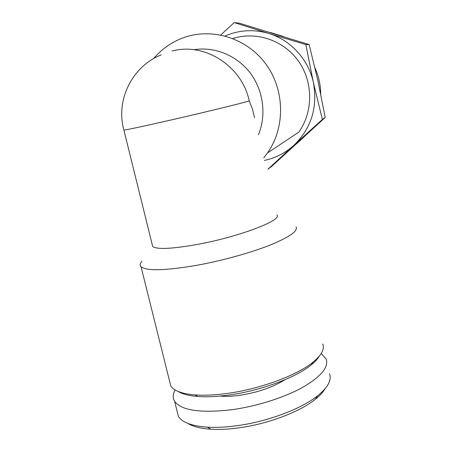 <?xml version="1.0" encoding="UTF-8"?>
<svg xmlns="http://www.w3.org/2000/svg" width="452" height="452" viewBox="0 0 452 452"><rect width="100%" height="100%" fill="white"/><g stroke="black" fill="none" stroke-linecap="round" stroke-linejoin="round"><path stroke-width="0.68" d="M172.071 51.042C204.502 42.053 242.023 65.992 249.25 100.937L252.549 109.327L254.532 117.639M193.868 49.714C214.553 46.358 236.854 55.432 250.159 72.908C263.437 90.406 266.612 114.859 258.448 134.696M153.595 58.641C161.274 49.534 170.647 42.776 181.704 38.369C210.372 27.007 245.894 37.318 265.364 63.41C284.935 89.428 285.545 127.357 267.527 152.923L263.765 157.844M225.13 35.985C239.227 29.922 253.753 29.069 268.714 33.437L234.232 22.6L220.745 34.968M234.232 22.6L239.362 23.188L309.157 44.59L317.954 80.959L325.208 117.458L272.053 166.065L267.883 169.263L293.913 145.295C285.331 153.03 275.483 158.076 264.358 160.42M313.372 82.433C317.863 107.282 311.377 128.232 293.913 145.295L322.378 119.418L313.372 82.433L305.857 44.578L268.714 33.437C290.664 39.991 308.479 59.494 313.372 82.433M232.842 38.516C256.307 30.99 283.879 40.347 298.574 61.269C313.332 82.151 313.253 111.791 298.845 132.108L267.527 152.923M325.208 117.458L322.378 119.418M309.157 44.59L305.857 44.578M270.11 32.386L283.28 36.431M314.948 67.823C318.688 76.117 320.604 84.801 320.688 93.875M304.026 136.973L296.97 143.425M276.878 214.943C282.958 219.949 239.758 236.65 197.677 244.368C172.144 248.922 157.155 249.645 152.703 246.538L152.211 244.543M296.077 226.91C298.094 231.074 289.359 237.159 269.884 245.17C250.634 252.792 222.294 260.651 197.083 265.256C165.398 270.658 146.719 271.16 141.047 266.77C139.583 265.301 139.911 263.454 142.03 261.233M322.694 343.938C324.773 348.916 321.705 354.871 313.479 361.803C298.083 374.838 261.126 388.776 228.062 393.308C215.553 395.065 204.57 395.596 195.117 394.918C182.111 393.822 174.009 390.867 170.811 386.053L169.494 380.782M319.378 356.04C317.801 358.758 315.213 361.606 311.609 364.578C296.721 377.211 261.233 390.618 229.458 394.963C217.435 396.641 206.863 397.144 197.744 396.477C188.84 395.766 182.258 394.071 177.998 391.387M284.777 379.804C272.918 387.268 257.934 392.438 239.831 395.302C232.26 396.359 225.61 396.619 219.887 396.088M321.214 353.481L326.101 358.939C328.983 367.018 321.214 376.471 302.789 387.307C284.528 397.472 257.007 406.258 232.029 409.698C200.552 413.309 181.422 410.523 174.625 401.336C172.585 397.958 172.771 394.172 175.173 389.98M329.468 373.731C331.915 379.951 328.033 387.245 317.829 395.619C301.529 408.885 266.962 421.897 235.933 425.846C225.407 427.225 215.881 427.66 207.361 427.157C191.812 426.021 182.15 422.439 178.387 416.405L176.924 410.552M324.982 388.856C323.033 392.229 319.813 395.715 315.315 399.308C299.8 411.964 267.177 424.275 237.854 427.987C227.898 429.287 218.881 429.688 210.802 429.197C200.581 428.513 192.942 426.586 187.891 423.422M249.25 100.937C243.221 102.909 203.033 112.706 167.856 120.718C142.188 126.549 127.537 129.673 123.904 130.091L123.854 129.888M161.262 54.873C132.43 66.161 115.373 99.892 123.904 130.091L152.703 246.538M141.047 266.77L170.811 386.053M311.609 364.578L313.479 361.803M197.744 396.477L195.117 394.918M174.625 401.336L178.387 416.405M315.315 399.308L317.829 395.619M210.802 429.197L207.361 427.157"/></g></svg>
